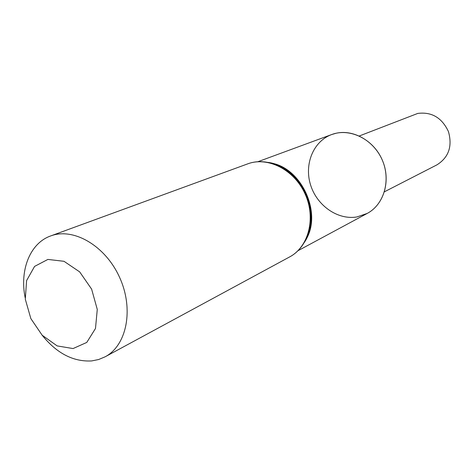 <?xml version="1.0" encoding="UTF-8"?>
<svg xmlns="http://www.w3.org/2000/svg" width="474" height="474" viewBox="0 0 474 474"><rect width="100%" height="100%" fill="white"/><g stroke="black" fill="none" stroke-linecap="round" stroke-linejoin="round"><path stroke-width="0.71" d="M367.243 213.413L367.255 213.407C383.519 204.827 390.819 181.779 382.998 161.8C375.343 141.767 354.197 129.135 336.137 133.241L331.693 134.539C349.652 127.713 372.842 138.835 381.955 159.335C391.275 179.741 384.254 204.484 367.243 213.413L356.958 216.944C337.713 220.262 316.845 205.562 310.547 184.854C304.035 164.205 313.338 141.234 331.693 134.539L336.125 133.247C354.185 129.141 375.331 141.767 382.986 161.806C390.807 181.785 383.507 204.833 367.243 213.413L298.069 250.669M73.049 348.562L57.147 345.907L42.15 335.207L30.846 318.593L25.3 299.195L26.585 280.614L34.578 266.4L47.892 259.426L64.008 261.304L79.679 271.892L91.618 289.128L97.271 309.421L95.487 328.488L86.772 342.429L73.049 348.562M25.146 297.678C19.517 270.056 30.016 243.198 50.647 235.951C73.494 227.2 105.518 245.805 119.667 277.551C134.077 309.172 126.807 345.487 105.115 356.809L98.651 359.517L91.731 360.921C73.263 361.958 56.684 353.326 41.985 335.029M359.274 135.985L417.772 113.422C431.707 111.674 441.934 117.73 448.445 131.588C452.557 146.288 448.724 157.374 436.951 164.845L384.432 191.798M272.277 163.257C301.938 169.07 321.668 212.838 306.376 238.908M247.671 163.88C267.774 156.254 294.307 169.733 305.096 193.979C316.117 218.117 308.639 246.918 289.608 256.938C309.137 246.604 316.709 217.661 305.748 193.682C295.041 169.591 268.343 156.088 247.671 163.88L50.647 235.951M267.591 162.369C300.593 165.728 323.28 216.061 303.935 243.008M331.693 134.539L257.969 161.687M283.766 168.335C307.211 181.335 318.327 217.892 305.837 239.447M105.115 356.809L289.608 256.938"/></g></svg>
